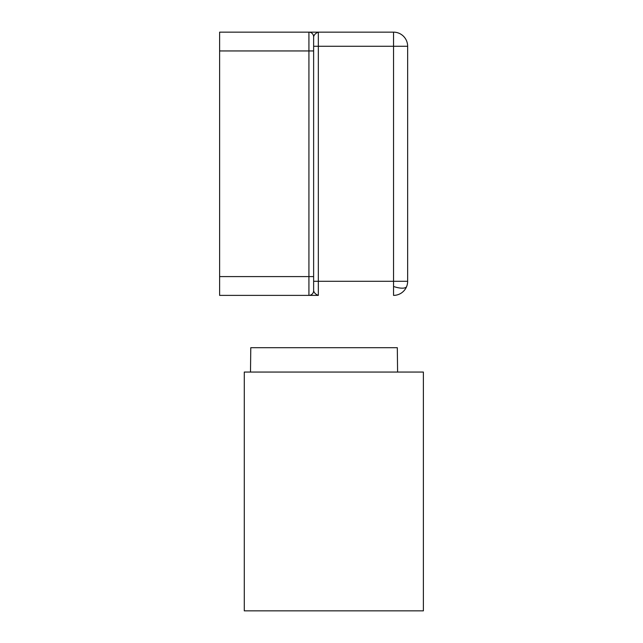 <?xml version="1.0" encoding="UTF-8"?>
<svg xmlns="http://www.w3.org/2000/svg" width="643" height="643" viewBox="0 0 643 643"><rect width="100%" height="100%" fill="white"/><g stroke="black" fill="none" stroke-linecap="round" stroke-linejoin="round"><path stroke-width="0.96" d="M244.284 610.85L423.383 610.85L423.383 372.056L244.284 372.056L244.284 610.85M397.591 372.056L397.31 347.694L250.778 347.694L250.497 372.056M313.631 50.95L313.631 36.852C314.089 34.73 315.657 33.163 318.333 32.15L393.548 32.15A14.106 14.106 0 0 1 407.646 46.256A14.106 14.106 0 0 0 393.548 32.15L393.548 46.256L407.646 46.256L407.646 281.288A14.106 14.106 0 0 1 393.548 295.386L393.548 281.288L318.333 281.288L318.333 295.386C315.657 294.373 314.089 292.806 313.631 290.684L313.631 50.95L308.929 50.95L308.929 32.15L219.617 32.15L219.617 295.386L318.333 295.386M313.631 290.684A4.702 4.702 0 0 1 308.929 295.386A4.702 4.702 0 0 0 313.631 290.684L313.631 276.586L219.617 276.586M393.548 286.481A14.106 4.871 -158.4 0 0 402.261 288.177A14.106 4.871 21.6 0 0 406.657 286.481A14.106 14.106 0 0 0 407.646 281.288L393.548 281.288L393.548 46.256L313.631 46.256L313.631 36.852A4.702 4.702 0 0 0 308.929 32.15L318.333 32.15L318.333 281.288L313.631 281.288M308.929 32.15L318.333 32.15M308.929 295.386L308.929 50.95L219.617 50.95M406.657 286.481A14.106 14.106 0 0 1 393.548 295.386"/></g></svg>
